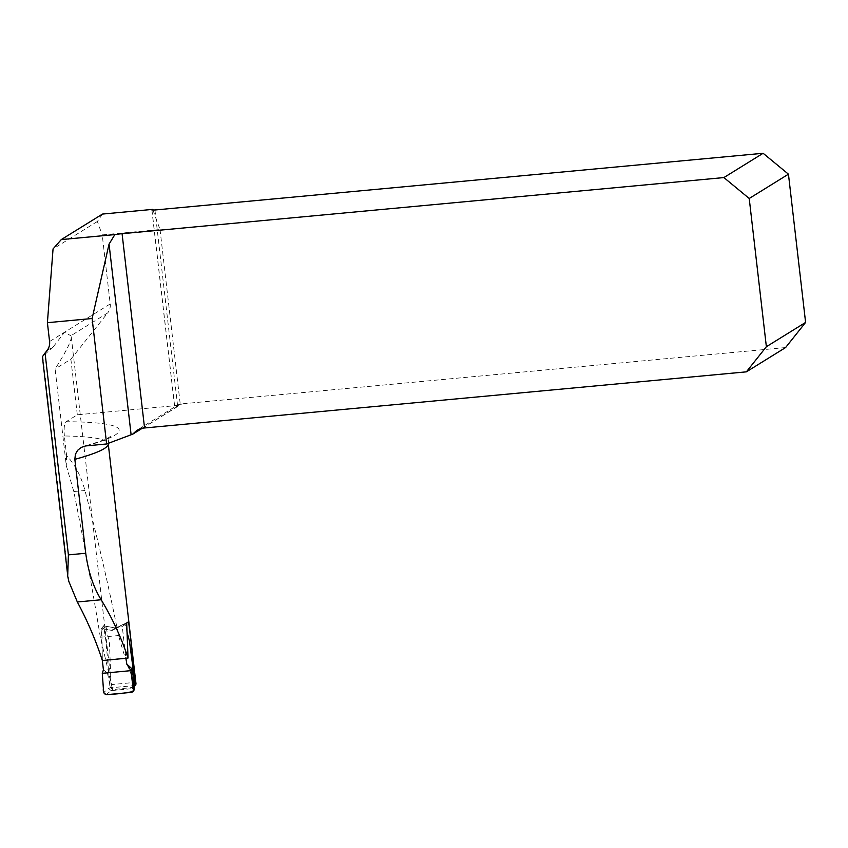 <?xml version="1.0" encoding="UTF-8"?>
<svg xmlns="http://www.w3.org/2000/svg" width="848" height="848" viewBox="0 0 848 848"><rect width="100%" height="100%" fill="white"/><g stroke="black" fill="none" stroke-linecap="round" stroke-linejoin="round"><path stroke-width="0.64" stroke-dasharray="4.24 3.18" d="M135.966 683.467A203.817 20.818 173.4 0 0 135.521 682.343L111.491 684.59L100.361 637.251C92.061 586.858 83.21 538.279 73.787 491.533L66.303 465.669L55.109 368.965C66.218 351.379 71.603 340.663 71.253 336.815L70.829 335.776L107.685 312.954L70.872 359.202L55.109 368.965M47.043 350.521L53.445 346.556L64.671 332.162L70.829 335.776M53.445 346.556L42.4 356.732M71.253 336.815L111.491 684.59A262.806 26.85 173.4 0 1 109.964 687.845L106.106 642.519L103.657 625.771L101.484 628.538L102.375 660.55M135.521 682.343C131.832 678.294 126.193 662.701 118.593 635.544C108.109 583.477 96.884 535.13 84.938 490.494C81.09 476.194 74.974 464.534 66.61 455.524L64.353 435.978A203.817 20.818 173.4 0 1 108.237 443.737C108.661 439.084 109.403 436.656 110.441 436.444L109.742 436.932C106.392 439.2 97.817 442.317 84.016 446.292M142.379 428.198L179.384 405.28L77.306 414.799L66.102 421.742C64.363 422.919 63.78 427.668 64.353 435.978M152.979 210.103L160.028 229.522L102.226 234.907L110.219 303.944A12.423 12.073 58.2 0 1 107.685 312.954M160.028 229.522L180.232 404.146A12.423 12.073 -121.8 0 0 179.384 405.28M77.306 414.799L70.872 359.202M135.277 685.534L109.964 687.845M785.598 347.553L181.96 403.839A12.423 12.073 -121.8 0 0 177.529 405.164L174.805 407.496L180.232 404.146M102.481 214.067L97.361 221.487L102.226 234.907M97.361 221.487L53.053 248.93M128.154 657.91L102.64 660.21M126.691 623.1L112.169 630.467L124.137 623.937L115.402 628.018L106.996 626.407L102.735 628.76L112.169 630.467L101.484 628.538M103.657 625.771L115.402 628.018A1.548 1.505 -121.8 0 0 116.346 627.88L128.557 621.711M154.94 209.997L177.529 405.164L137.132 430.148M66.61 455.524A79.182 16.737 84.7 0 0 66.303 465.669M127.253 632.608L125.239 624.51L122.26 626.46L125.928 658.61M122.26 626.46L121.169 625.898M102.354 661.302L101.855 629.598L106.117 627.234L109.498 643.77L111.173 687.336L108.618 688.396L103.668 692.498M103.424 669.846L107.42 673.111L102.279 673.323M107.42 673.111L110.569 687.569M106.117 694.724L111.099 690.611L132.33 688.629L131.959 692.318M134.344 687.251L113.526 689.53L111.173 687.336M106.117 627.234L106.996 626.407L106.117 627.234M124.137 623.937L125.239 624.51M134.376 686.615L132.373 688.629M134.355 686.88L132.33 688.629M111.099 690.611L108.618 688.396M111.13 690.611L113.091 689.784L110.59 687.675M68.858 581.505L42.824 356.446M86.39 445.857A216.24 22.09 -6.6 0 0 66.102 421.742M151.962 210.028L174.805 407.496M110.219 303.944L49.576 341.511M112.169 630.467L116.346 627.88L112.169 630.467M142.697 428.155L181.96 403.839M115.402 628.018L111.226 630.594L115.402 628.018M73.787 491.533L84.938 490.494M100.361 637.251L118.593 635.544M133.136 687.739L132.479 688.279M151.866 209.954L174.688 407.263M67.363 572.453L67.776 576.089M134.302 687.283L133.687 687.781M106.488 626.481L102.237 628.845"/><path stroke-width="1.27" d="M61.268 239.592L114.872 234.589A12.423 1.272 173.4 0 1 122.08 233.698L723.885 177.571L763.115 153.276L154.94 209.997L151.866 209.954L152.714 209.382L102.481 214.067L61.268 239.592L53.053 248.93L47.403 322.685L49.576 341.511A12.423 12.073 -121.8 0 1 47.043 350.521L45.05 353.022L68.402 554.878L67.681 576.11L68.858 581.505L77.338 601.985C87.556 621.086 95.909 640.611 102.375 660.55L128.027 658.069C121.476 637.993 112.519 618.552 101.166 599.759L77.338 601.985M128.027 658.069L126.691 623.1L128.557 621.711C131.27 642.095 133.507 663.369 135.277 685.534A203.817 20.818 173.4 0 0 135.966 683.467L108.237 443.737A203.817 20.818 173.4 0 1 74.847 459.34L85.722 553.267C88.309 571.891 93.45 587.399 101.166 599.759M74.847 459.34L75.419 454.178L77.624 450.341L81.185 447.447L85.531 445.963L106.625 443.97L131.111 434.759A12.423 1.272 173.4 0 1 132.447 434.346L142.379 428.198M152.714 209.382L152.979 210.103M106.625 443.97L92.114 318.509L47.403 322.685M114.872 234.589L109.053 244.107L92.114 318.509M132.447 434.346L137.132 430.148L142.697 428.155A12.423 1.272 173.4 0 1 144.552 427.975L746.367 371.848L785.598 347.553L805.6 322.42L788.449 174.179L749.219 198.474L723.885 177.571M805.6 322.42L766.369 346.726L749.219 198.474M763.115 153.276L788.449 174.179M766.369 346.726L746.367 371.848M45.05 353.022L42.4 356.732L67.363 572.453M102.322 660.391L103.424 669.846L102.279 673.323L130.91 670.651L126.818 664.175L132.14 668.934L134.493 685.566L135.235 684.961L129.405 640.802L126.903 631.792M125.864 657.783L126.818 664.175M132.14 668.934L130.91 670.651L133.942 689.678L134.376 686.615L133.952 690.304L131.959 692.318L106.117 694.724L103.668 692.498L102.279 673.323L103.371 688.311C102.82 693.452 104.919 695.477 109.678 694.395C117.851 693.993 125.79 693.007 133.518 691.438L130.91 670.651L102.279 673.323M135.235 684.961L134.302 687.283M134.503 685.629L134.334 686.933M68.402 554.878L85.722 553.267M131.111 434.759L109.053 244.107M122.08 233.698L144.552 427.975"/></g></svg>
